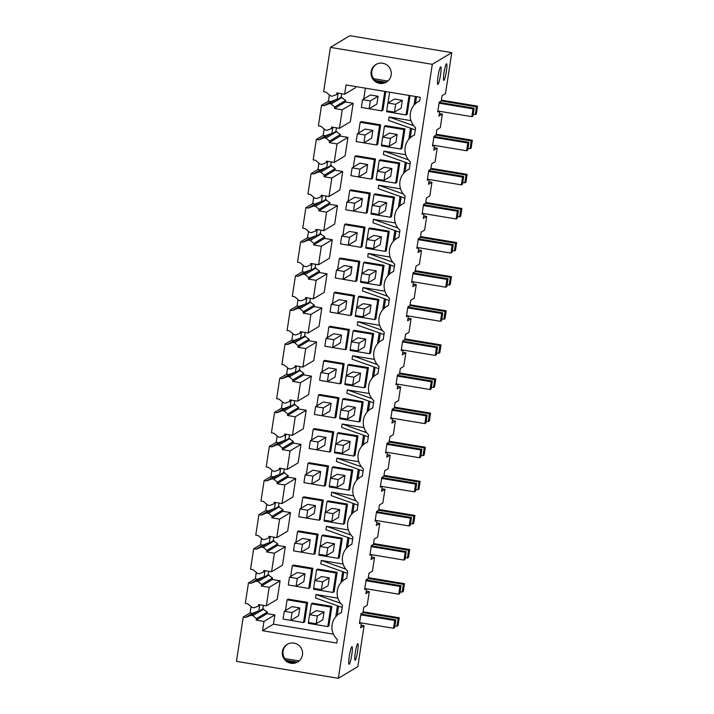 <?xml version="1.0" encoding="UTF-8"?>
<svg xmlns="http://www.w3.org/2000/svg" width="714" height="714" viewBox="0 0 714 714"><rect width="100%" height="100%" fill="white"/><g stroke="black" fill="none" stroke-linecap="round" stroke-linejoin="round"><path stroke-width="1.07" d="M333.42 634.157L273.444 624.179L262.538 630.712L336.767 643.064L337.311 639.485A16.36 16.145 -120.9 0 1 341.444 612.532L342.533 605.374A16.36 16.145 -120.9 0 1 346.656 578.42L347.754 571.262A16.36 16.145 -120.9 0 1 351.877 544.309L352.975 537.151A16.36 16.145 -120.9 0 1 357.098 510.198L358.196 503.04A16.36 16.145 -120.9 0 1 362.319 476.086L363.417 468.937A16.36 16.145 -120.9 0 1 367.54 441.975L368.629 434.826A16.36 16.145 -120.9 0 1 372.762 407.873L373.85 400.715A16.36 16.145 -120.9 0 1 377.974 373.761L379.072 366.603A16.36 16.145 -120.9 0 1 383.195 339.65L384.293 332.492A16.36 16.145 -120.9 0 1 388.416 305.538L389.514 298.381A16.36 16.145 -120.9 0 1 393.637 271.427L394.735 264.278A16.36 16.145 -120.9 0 1 398.858 237.316L399.947 230.167A16.36 16.145 -120.9 0 1 404.07 203.213L405.168 196.055A16.36 16.145 -120.9 0 1 409.292 169.102L410.389 161.944A16.36 16.145 -120.9 0 1 414.513 134.991L415.61 127.833A16.36 16.145 -120.9 0 1 419.734 100.879L420.278 97.3L346.049 84.957L344.63 94.212L355.545 87.679L355.715 86.564M329.359 94.926L328.395 101.254L321.532 105.369L318.408 125.825L320.827 126.226L325.236 129.966L327.146 130.278L331.421 128.565L331.644 127.03L339.418 128.324L350.324 121.791L353.153 103.271L345.389 101.977L345.63 100.442L341.14 97.274L341.685 93.721M329.502 141.086L329.261 142.621L337.026 143.916L334.197 162.435L326.423 161.141L326.2 162.676L321.925 164.39L320.015 164.068L315.615 160.338L313.187 159.936L316.311 139.48L318.739 139.882L324.04 137.757L325.95 138.079L329.502 141.086L340.408 134.553L335.919 131.385L336.464 127.833M340.408 134.553L340.167 136.088L347.932 137.383L345.103 155.893L334.197 162.435M324.29 175.198L324.04 176.733L331.805 178.027L328.976 196.546L321.202 195.252L320.979 196.787L316.704 198.501L314.794 198.18L310.394 194.449L307.966 194.047L311.099 173.582L313.517 173.993L318.819 171.869L320.738 172.19L324.29 175.198L335.196 168.665L330.698 165.496L331.242 161.944M335.196 168.665L334.946 170.2L342.72 171.494L339.882 190.004L328.976 196.546M319.069 209.309L318.819 210.844L326.593 212.138L323.754 230.649L315.99 229.364L315.767 230.899L311.491 232.612L309.573 232.291L305.173 228.56L302.745 228.15L305.878 207.694L308.305 208.095L313.598 205.98L315.517 206.292L319.069 209.309L329.975 202.776L325.477 199.599L326.021 196.055M329.975 202.776L329.725 204.311L337.499 205.596L334.661 224.116L323.754 230.649M313.848 243.42L313.598 244.956L321.371 246.25L318.533 264.76L310.768 263.466L310.545 265.01L306.27 266.724L304.351 266.402L299.951 262.663L297.524 262.261L300.656 241.805L303.084 242.207L308.386 240.091L310.295 240.404L313.848 243.42L324.754 236.878L320.256 233.71L320.8 230.158M324.754 236.878L324.504 238.414L332.278 239.708L329.44 258.227L318.533 264.76M308.627 277.532L308.377 279.067L316.15 280.352L313.321 298.871L305.547 297.577L305.324 299.121L301.049 300.826L299.139 300.514L294.73 296.774L292.303 296.372L295.435 275.916L297.863 276.318L303.164 274.194L305.074 274.515L308.627 277.532L319.533 270.99L315.044 267.821L315.588 264.269M319.533 270.99L319.292 272.525L327.057 273.819L324.227 292.338L313.321 298.871M303.405 311.634L303.164 313.169L310.929 314.463L308.1 332.983L300.326 331.689L300.103 333.224L295.828 334.937L293.918 334.625L289.509 330.885L287.09 330.484L290.214 310.028L292.642 310.429L297.943 308.305L299.853 308.627L303.405 311.634L314.312 305.101L309.822 301.933L310.367 298.381M314.312 305.101L314.071 306.636L321.836 307.93L319.006 326.45L308.1 332.983M298.184 345.746L297.943 347.281L305.708 348.575L302.879 367.094L295.105 365.8L294.882 367.335L290.607 369.049L288.697 368.727L284.297 364.997L281.869 364.595L285.002 344.139L287.421 344.541L292.722 342.417L294.632 342.738L298.184 345.746L309.1 339.212L304.601 336.044L305.146 332.492M309.1 339.212L308.85 340.748L316.614 342.042L313.785 360.552L302.879 367.094M292.972 379.857L292.722 381.392L300.496 382.686L297.658 401.206L289.893 399.911L289.661 401.447L285.386 403.16L283.476 402.839L279.076 399.108L276.648 398.707L279.781 378.241L282.208 378.652L287.501 376.528L289.42 376.849L292.972 379.857L303.878 373.324L299.38 370.155L299.925 366.603M303.878 373.324L303.628 374.859L311.402 376.153L308.564 394.663L297.658 401.206M287.751 413.968L287.501 415.503L295.275 416.797L292.437 435.308L284.672 434.023L284.449 435.558L280.174 437.271L278.255 436.95L273.855 433.219L271.427 432.809L274.56 412.353L276.987 412.754L282.28 410.639L284.199 410.952L287.751 413.968L298.657 407.435L294.159 404.258L294.703 400.715M298.657 407.435L298.407 408.97L306.181 410.255L303.343 428.775L292.437 435.308M282.53 448.08L282.28 449.615L290.054 450.909L287.215 469.419L279.451 468.125L279.228 469.669L274.952 471.383L273.043 471.061L268.634 467.322L266.206 466.92L269.339 446.464L271.766 446.866L277.068 444.751L278.978 445.063L282.53 448.08L293.436 441.538L288.947 438.369L289.482 434.817M293.436 441.538L293.186 443.073L300.96 444.367L298.131 462.886L287.215 469.419M277.309 482.191L277.068 483.726L284.832 485.011L282.003 503.531L274.23 502.237L274.006 503.781L269.731 505.485L267.821 505.173L263.412 501.433L260.985 501.032L264.118 480.576L266.545 480.977L271.847 478.853L273.757 479.174L277.309 482.191L288.215 475.649L283.726 472.481L284.27 468.928M288.215 475.649L287.974 477.184L295.739 478.478L292.91 496.998L282.003 503.531M272.088 516.293L271.847 517.828L279.611 519.123L276.782 537.642L269.008 536.348L268.785 537.883L264.51 539.597L262.6 539.284L258.191 535.545L255.773 535.143L258.896 514.687L261.324 515.089L266.625 512.964L268.535 513.286L272.088 516.293L282.994 509.76L278.505 506.592L279.049 503.04M282.994 509.76L282.753 511.295L290.518 512.59L287.688 531.109L276.782 537.642M266.866 550.405L266.625 551.94L274.39 553.234L271.561 571.753L263.787 570.459L263.564 571.994L259.289 573.708L257.379 573.387L252.979 569.656L250.552 569.254L253.684 548.798L256.103 549.2L261.404 547.076L263.314 547.397L266.866 550.405L277.782 543.872L273.284 540.703L273.828 537.151M277.782 543.872L277.532 545.407L285.305 546.701L282.467 565.211L271.561 571.753M261.654 584.516L261.404 586.051L269.178 587.345L266.34 605.865L258.575 604.571L258.343 606.106L254.068 607.819L252.158 607.498L247.758 603.767L245.33 603.366L248.463 582.901L250.891 583.311L256.183 581.187L258.102 581.508L261.654 584.516L272.561 577.983L268.062 574.815L268.607 571.262M272.561 577.983L272.311 579.518L280.084 580.812L277.246 599.323L266.34 605.865M262.538 630.712L263.957 621.457L256.183 620.163L256.433 618.627L267.339 612.094L262.841 608.926L263.386 605.374M267.339 612.094L267.09 613.629L274.863 614.915L273.444 624.179M335.758 616.771L337.445 605.749M342.22 607.444L315.517 597.948L316.043 594.539L337.918 598.171M340.98 582.66L342.666 571.637M347.441 573.333L320.738 563.837L321.264 560.428L343.131 564.06M346.201 548.548L347.888 537.526M352.654 539.222L325.959 529.726L326.476 526.316L348.352 529.958M351.413 514.437L353.1 503.415M357.875 505.11L331.18 495.614L331.698 492.205L353.573 495.846M356.634 480.335L358.321 469.303M363.096 471.008L336.401 461.503L336.919 458.093L358.794 461.735M361.855 446.223L363.542 435.201M368.317 436.897L341.613 427.4L342.14 423.982L364.015 427.624M367.076 412.112L368.763 401.089M373.538 402.785L346.834 393.289L347.361 389.88L369.236 393.512M372.297 378.001L373.984 366.978M378.759 368.674L352.056 359.178L352.582 355.768L374.448 359.401M377.519 343.889L379.205 332.867M383.971 334.563L357.277 325.066L357.794 321.657L379.669 325.298M382.731 309.778L384.418 298.755M389.192 300.451L362.498 290.955L363.015 287.546L384.891 291.187M387.952 275.675L389.639 264.644M394.414 266.349L367.719 256.844L368.237 253.434L390.112 257.076M393.173 241.564L394.86 230.542M399.635 232.237L372.931 222.741L373.458 219.323L395.333 222.964M398.394 207.453L400.081 196.43M404.856 198.126L378.152 188.63L378.679 185.221L400.545 188.853M403.615 173.341L405.302 162.319M410.068 164.015L383.373 154.519L383.891 151.109L405.766 154.742M408.827 139.23L410.514 128.208M415.289 129.903L388.594 120.407L389.112 116.998L410.987 120.639M414.049 105.119L415.369 96.488M307.627 602.375L306.502 603.053L287.099 599.822L288.224 599.153L307.627 602.375L304.646 621.867L303.521 622.546L284.118 619.261M318.069 534.161L316.945 534.831L313.955 554.323L315.079 553.653L318.069 534.161L298.657 530.93L297.533 531.609L295.891 542.363M313.723 588.39L313.589 589.246L333.001 592.468L334.125 591.799L337.106 572.307L317.694 569.076L316.57 569.754L314.928 580.509M375.484 158.954L374.359 159.624L371.369 179.116L372.503 178.446L375.484 158.954L356.072 155.723L354.947 156.402L353.305 167.147M376.358 179.071L376.224 179.928L395.627 183.15L396.761 182.481L399.742 162.988L380.33 159.757L379.205 160.436L377.563 171.19M380.705 124.843L379.571 125.512L376.59 145.004L377.715 144.335L380.705 124.843L361.293 121.612L360.168 122.29L358.526 133.045M357.982 435.861L356.857 436.54L353.876 456.032L355.001 455.353L357.982 435.861L338.579 432.639L337.454 433.309L335.803 444.063M338.945 397.716L337.82 398.394L318.408 395.163L319.542 394.494L338.945 397.716L335.964 417.208L334.839 417.886L315.436 414.602M350.253 349.628L350.128 350.476L369.531 353.698L370.655 353.028L373.645 333.536L354.233 330.305L353.109 330.984L351.466 341.738M328.502 465.939L327.378 466.617L324.397 486.109L325.522 485.431L328.502 465.939L309.1 462.708L307.975 463.386L306.324 474.141M347.539 504.084L346.415 504.762L343.434 524.255L344.559 523.576L347.539 504.084L328.137 500.853L327.012 501.531L325.37 512.286M365.041 227.168L363.917 227.846L344.514 224.615L345.638 223.946L365.041 227.168L362.06 246.66L360.936 247.339L341.533 244.045M344.166 363.613L343.041 364.283L323.629 361.061L324.754 360.383L344.166 363.613L341.185 383.106L340.06 383.775L320.657 380.491M352.761 469.973L351.636 470.651L348.655 490.143L349.78 489.465L352.761 469.973L333.358 466.751L332.233 467.42L330.582 478.175M345.041 383.73L344.907 384.587L364.318 387.809L365.443 387.14L368.424 367.648L349.012 364.417L347.888 365.095L346.245 375.85M349.387 329.502L348.262 330.171L345.273 349.664L346.397 348.994L349.387 329.502L329.975 326.271L328.851 326.95L327.208 337.704M339.819 417.842L339.685 418.69L359.097 421.92L360.222 421.251L363.203 401.759L343.8 398.528L342.666 399.197L341.024 409.952M333.724 431.827L332.599 432.505L329.618 451.998L330.743 451.319L333.724 431.827L314.321 428.605L313.196 429.275L311.545 440.029M389.3 231.202L388.175 231.88L385.194 251.373L386.319 250.694L389.3 231.202L369.897 227.98L368.772 228.65L367.121 239.404M370.263 193.057L369.138 193.735L349.726 190.504L350.851 189.835L370.263 193.057L367.282 212.549L366.157 213.227L346.754 209.943M384.078 265.313L382.954 265.992L379.973 285.484L381.097 284.806L384.078 265.313L364.675 262.092L363.551 262.761L361.9 273.516M354.599 295.391L353.475 296.069L334.072 292.838L335.196 292.16L354.599 295.391L351.618 314.883L350.494 315.552L331.1 312.268M312.848 568.273L311.723 568.942L308.743 588.434L309.867 587.765L312.848 568.273L293.436 565.042L292.312 565.72L290.669 576.475M318.944 554.287L318.81 555.135L338.213 558.357L339.337 557.688L342.327 538.195L322.915 534.964L321.791 535.643L320.149 546.397M323.281 500.05L322.157 500.728L319.176 520.211L320.3 519.542L323.281 500.05L303.878 496.819L302.754 497.497L301.112 508.252M381.571 144.969L381.446 145.817L400.849 149.039L401.973 148.369L404.963 128.877L385.551 125.646L384.427 126.324L382.784 137.079M385.792 91.562L382.936 110.224L381.811 110.893L362.417 107.609M409.06 95.435L406.07 114.936L407.194 114.258L410.05 95.605M394.521 197.1L393.396 197.769L390.415 217.261L391.54 216.592L394.521 197.1L375.109 193.869L373.984 194.538L372.342 205.293M359.82 261.279L358.696 261.958L355.715 281.45L356.839 280.772L359.82 261.279L340.417 258.049L339.293 258.727L337.642 269.481M378.857 299.425L377.733 300.103L374.752 319.595L375.876 318.917L378.857 299.425L359.454 296.194L358.33 296.872L356.688 307.627M331.885 606.418L330.76 607.087L327.78 626.58L328.904 625.91L331.885 606.418L312.482 603.187L311.358 603.857L309.706 614.611M344.63 94.212L336.865 92.918L336.642 94.462L332.367 96.167L330.457 95.855L326.048 92.115L323.62 91.713L330.412 47.374L432.291 64.322L338.338 678.3L236.459 661.351L243.242 617.012L245.67 617.414L250.971 615.298L257.825 611.184L258.798 611.345L259.726 605.285M256.433 618.627L252.881 615.611L250.971 615.298M377.715 63.671A10.246 10.112 -120.9 0 0 372.012 77.612A10.246 10.112 -120.9 0 0 386.435 82.092A10.246 10.112 -120.9 0 0 377.715 63.671M298.595 645.135A10.246 10.112 -120.9 0 0 287.171 644.385A10.246 10.112 -120.9 0 0 286.278 661.218A10.246 10.112 -120.9 0 0 297.702 661.958A10.246 10.112 -120.9 0 0 298.595 645.135M339.418 128.324L342.247 109.804L353.153 103.271M331.421 128.565L333.483 127.333M335.919 131.385L331.867 133.813L332.795 127.744M331.867 133.813L330.903 133.643L324.04 137.757M325.95 138.079L336.856 131.537M329.261 142.621L340.167 136.088M337.026 143.916L347.932 137.383M326.2 162.676L328.262 161.444M330.698 165.496L326.655 167.915L327.583 161.855M326.655 167.915L325.682 167.754L318.819 171.869M320.738 172.19L331.644 165.648M324.04 176.733L334.946 170.2M331.805 178.027L342.72 171.494M320.979 196.787L323.04 195.556M325.477 199.599L321.434 202.026L322.362 195.966M321.434 202.026L320.461 201.866L313.598 205.98M315.517 206.292L326.423 199.759M318.819 210.844L329.725 204.311M326.593 212.138L337.499 205.596M315.767 230.899L317.819 229.667M320.256 233.71L316.213 236.138L317.141 230.069M316.213 236.138L315.24 235.977L308.386 240.091M310.295 240.404L321.202 233.871M313.598 244.956L324.504 238.414M321.371 246.25L332.278 239.708M310.545 265.01L312.598 263.778M315.044 267.821L310.992 270.249L311.92 264.18M310.992 270.249L310.019 270.088L303.164 274.194M305.074 274.515L315.981 267.982M308.377 279.067L319.292 272.525M316.15 280.352L327.057 273.819M305.324 299.121L307.377 297.881M309.822 301.933L305.771 304.36L306.699 298.291M305.771 304.36L304.807 304.2L297.943 308.305M299.853 308.627L310.76 302.093M303.164 313.169L314.071 306.636M310.929 314.463L321.836 307.93M300.103 333.224L302.165 331.992M304.601 336.044L300.549 338.472L301.478 332.403M300.549 338.472L299.585 338.302L292.722 342.417M294.632 342.738L305.547 336.196M297.943 347.281L308.85 340.748M305.708 348.575L316.614 342.042M294.882 367.335L296.944 366.103M299.38 370.155L295.337 372.574L296.265 366.514M295.337 372.574L294.364 372.413L287.501 376.528M289.42 376.849L300.326 370.307M292.722 381.392L303.628 374.859M300.496 382.686L311.402 376.153M289.661 401.447L291.723 400.215M294.159 404.258L290.116 406.685L291.044 400.625M290.116 406.685L289.143 406.525L282.28 410.639M284.199 410.952L295.105 404.419M287.501 415.503L298.407 408.97M295.275 416.797L306.181 410.255M284.449 435.558L286.501 434.326M288.947 438.369L284.895 440.797L285.823 434.728M284.895 440.797L283.922 440.636L277.068 444.751M278.978 445.063L289.884 438.53M282.28 449.615L293.186 443.073M290.054 450.909L300.96 444.367M279.228 469.669L281.28 468.438M283.726 472.481L279.674 474.908L280.602 468.839M279.674 474.908L278.701 474.748L271.847 478.853M273.757 479.174L284.663 472.641M277.068 483.726L287.974 477.184M284.832 485.011L295.739 478.478M274.006 503.781L276.068 502.54M278.505 506.592L274.453 509.02L275.381 502.951M274.453 509.02L273.489 508.859L266.625 512.964M268.535 513.286L279.442 506.753M271.847 517.828L282.753 511.295M279.611 519.123L290.518 512.59M268.785 537.883L270.847 536.651M273.284 540.703L269.24 543.131L270.169 537.062M269.24 543.131L268.268 542.961L261.404 547.076M263.314 547.397L274.23 540.855M266.625 551.94L277.532 545.407M274.39 553.234L285.305 546.701M263.564 571.994L265.626 570.763M268.062 574.815L264.019 577.233L264.948 571.173M264.019 577.233L263.047 577.073L256.183 581.187M258.102 581.508L269.008 574.966M261.404 586.051L272.311 579.518M269.178 587.345L280.084 580.812M258.343 606.106L260.405 604.874M258.798 611.345L262.841 608.926M252.881 615.611L263.787 609.078M256.183 620.163L267.09 613.629M263.957 621.457L274.863 614.915M337.169 615.316L338.57 606.141M340.596 603.268L316.043 594.539M342.381 581.205L343.791 572.039M345.817 569.156L321.264 560.428M347.602 547.094L349.003 537.928M351.029 535.054L326.476 526.316M352.823 512.991L354.224 503.816M356.25 500.942L331.698 492.205M358.044 478.88L359.445 469.705M361.471 466.831L336.919 458.093M363.265 444.768L364.667 435.594M366.693 432.72L342.14 423.982M368.478 410.657L369.888 401.482M371.914 398.608L347.361 389.88M373.699 376.546L375.1 367.38M377.135 364.497L352.582 355.768M378.92 342.434L380.321 333.268M382.347 330.395L357.794 321.657M384.141 308.332L385.542 299.157M387.568 296.283L363.015 287.546M389.362 274.221L390.763 265.046M392.789 262.172L368.237 253.434M394.583 240.109L395.984 230.934M398.01 228.061L373.458 219.323M399.795 205.998L401.206 196.823M403.231 193.949L378.679 185.221M405.017 171.887L406.418 162.721M408.453 159.838L383.891 151.109M410.238 137.775L411.639 128.609M413.665 125.735L389.112 116.998M415.459 103.673L416.53 96.676M336.642 94.462L338.695 93.222M341.14 97.274L337.088 99.701L338.017 93.632M337.088 99.701L336.124 99.541L329.261 103.646L331.171 103.967L342.077 97.434M345.63 100.442L334.723 106.975L331.171 103.967M334.723 106.975L334.482 108.51L345.389 101.977M334.482 108.51L342.247 109.804M306.502 603.053L303.521 622.546M287.099 599.822L285.448 610.577M313.955 554.323L294.561 551.038M316.945 534.831L297.533 531.609M337.106 572.307L335.982 572.976L316.57 569.754M333.001 592.468L335.982 572.976M371.369 179.116L351.975 175.831M374.359 159.624L354.947 156.402M399.742 162.988L398.617 163.658L379.205 160.436M395.627 183.15L398.617 163.658M376.59 145.004L357.196 141.72M379.571 125.512L360.168 122.29M353.876 456.032L334.464 452.801L334.598 451.953M356.857 436.54L337.454 433.309M337.82 398.394L334.839 417.886M318.408 395.163L316.766 405.918M373.645 333.536L372.521 334.206L353.109 330.984M369.531 353.698L372.521 334.206M305.003 482.816L324.397 486.109M327.378 466.617L307.975 463.386M324.156 520.176L324.031 521.024L343.434 524.255M346.415 504.762L327.012 501.531M363.917 227.846L360.936 247.339M344.514 224.615L342.863 235.37M343.041 364.283L340.06 383.775M323.629 361.061L321.987 371.807M348.655 490.143L329.252 486.912L329.377 486.064M351.636 470.651L332.233 467.42M368.424 367.648L367.299 368.317L347.888 365.095M364.318 387.809L367.299 368.317M345.273 349.664L325.879 346.379M348.262 330.171L328.851 326.95M363.203 401.759L362.078 402.428L342.666 399.197M359.097 421.92L362.078 402.428M329.618 451.998L310.224 448.704M332.599 432.505L313.196 429.275M385.194 251.373L365.782 248.142L365.916 247.294M388.175 231.88L368.772 228.65M369.138 193.735L366.157 213.227M349.726 190.504L348.084 201.259M379.973 285.484L360.57 282.253L360.695 281.405M382.954 265.992L363.551 262.761M353.475 296.069L350.494 315.552M334.072 292.838L332.429 303.593M308.743 588.434L289.34 585.15M311.723 568.942L292.312 565.72M342.327 538.195L341.203 538.865L321.791 535.643M338.213 558.357L341.203 538.865M322.157 500.728L302.754 497.497M319.176 520.211L299.782 516.927M404.963 128.877L403.829 129.546L384.427 126.324M400.849 149.039L403.829 129.546M381.811 110.893L384.792 91.41L365.389 88.179L363.738 98.934M406.07 114.936L386.667 111.705L386.792 110.857M409.051 95.444L389.648 92.213L387.997 102.968M390.415 217.261L371.003 214.03L371.137 213.183M393.396 197.769L373.984 194.538M358.696 261.958L339.293 258.727M355.715 281.45L336.321 278.157M377.733 300.103L358.33 296.872M374.752 319.595L355.349 316.364L355.474 315.517M327.78 626.58L308.368 623.349L308.502 622.501M330.76 607.087L311.358 603.857M330.412 47.374L349.887 35.7L451.775 52.649L432.291 64.322M243.242 617.012L250.105 612.907L252.524 613.308L257.825 611.184M251.069 606.579L250.105 612.907M248.463 582.901L255.317 578.795L257.745 579.197L263.047 577.073M256.29 572.467L255.317 578.795M253.684 548.798L260.539 544.684L262.966 545.085L268.268 542.961M261.511 538.356L260.539 544.684M258.896 514.687L265.76 510.572L268.187 510.974L273.489 508.859M266.733 504.245L265.76 510.572M264.118 480.576L270.981 476.461L273.408 476.863L278.701 474.748M271.945 470.133L270.981 476.461M269.339 446.464L276.202 442.35L278.621 442.76L283.922 440.636M277.166 436.022L276.202 442.35M274.56 412.353L281.423 408.247L283.842 408.649L289.143 406.525M282.387 401.92L281.423 408.247M279.781 378.241L286.635 374.136L289.063 374.538L294.364 372.413M287.608 367.808L286.635 374.136M285.002 344.139L291.856 340.025L294.284 340.426L299.585 338.302M292.829 333.697L291.856 340.025M290.214 310.028L297.078 305.913L299.505 306.315L304.807 304.2M298.041 299.585L297.078 305.913M295.435 275.916L302.299 271.802L304.726 272.204L310.019 270.088M303.263 265.474L302.299 271.802M300.656 241.805L307.52 237.691L309.938 238.101L315.24 235.977M308.484 231.363L307.52 237.691M305.878 207.694L312.732 203.588L315.16 203.99L320.461 201.866M313.705 197.26L312.732 203.588M311.099 173.582L317.953 169.477L320.381 169.878L325.682 167.754M318.926 163.149L317.953 169.477M316.311 139.48L323.174 135.365L325.602 135.767L330.903 133.643M324.147 129.038L323.174 135.365M245.67 617.414L252.524 613.308M361.391 622.947L360.659 627.749L364.086 625.696L357.821 666.626L338.338 678.3M403.151 350.074L402.41 354.867L405.847 352.814L402.803 352.305M402.482 349.958L401.179 350.744L402.669 340.997L404.722 339.766L405.543 334.402L408.979 332.349L411.059 318.703L407.632 320.764L408.363 315.963M407.703 315.847L406.391 316.632L407.89 306.886L409.943 305.654L410.764 300.291L414.191 298.238L416.28 284.591L412.853 286.653L413.584 281.851M412.924 281.744L411.612 282.521L413.103 272.775L415.164 271.543L415.985 266.188L419.413 264.126L421.501 250.489L418.074 252.542L418.806 247.74M418.136 247.633L416.833 248.41L418.324 238.663L420.385 237.432L421.206 232.077L424.634 230.015L426.722 216.378L423.295 218.43L424.027 213.629M423.357 213.522L422.054 214.307L423.545 204.561L425.606 203.32L426.419 197.965L429.855 195.913L431.943 182.266L428.507 184.319L429.248 179.526M428.578 179.41L427.275 180.196L428.766 170.45L430.819 169.218L431.64 163.854L435.076 161.801L437.164 148.155L433.728 150.208L434.469 145.415M433.8 145.299L432.497 146.084L433.987 136.338L436.04 135.107L436.861 129.743L440.288 127.69L442.377 114.044L438.949 116.105L439.681 111.304M439.021 111.188L437.709 111.973L439.199 102.227L441.261 100.995L442.082 95.631L445.509 93.579L451.775 52.649M360.722 622.84L359.419 623.625L360.909 613.879L362.971 612.639L363.792 607.284L367.219 605.231L369.308 591.585L365.88 593.637L366.612 588.845M365.943 588.729L364.64 589.514L366.13 579.768L368.192 578.536L369.004 573.172L372.44 571.12L374.529 557.473L371.093 559.526L371.833 554.733M371.164 554.617L369.861 555.403L371.351 545.657L373.404 544.425L374.225 539.061L377.661 537.008L379.75 523.362L376.314 525.424L377.046 520.622M376.385 520.506L375.073 521.291L376.573 511.545L378.625 510.314L379.446 504.95L382.874 502.897L384.962 489.251L381.535 491.312L382.267 486.511M381.606 486.404L380.294 487.18L381.785 477.434L383.846 476.202L384.667 470.847L388.095 468.786L390.183 455.148L386.756 457.201L387.488 452.399M386.818 452.292L385.515 453.069L387.006 443.323L389.068 442.091L389.889 436.736L393.316 434.674L395.404 421.037L391.977 423.09L392.709 418.288M392.04 418.181L390.736 418.966L392.227 409.22L394.289 407.98L395.11 402.625L398.537 400.572L400.625 386.926L397.189 388.978L397.93 384.186M397.261 384.07L395.958 384.855L397.448 375.109L399.501 373.877L400.322 368.513L403.758 366.461L405.847 352.814M357.625 651.257A8.425 1.044 99.4 0 0 357.839 643.644A8.425 1.044 99.4 0 0 355.286 652.65A8.425 1.044 99.4 0 0 355.072 660.263A8.425 1.044 99.4 0 0 357.625 651.257M438.048 76.362A8.925 1.107 99.4 0 0 437.825 84.422A8.925 1.107 99.4 0 0 440.52 74.881A8.925 1.107 99.4 0 0 440.752 66.821A8.925 1.107 99.4 0 0 438.048 76.362M446.357 71.391A8.425 1.044 99.4 0 0 446.571 63.778A8.425 1.044 99.4 0 0 444.019 72.783A8.425 1.044 99.4 0 0 443.805 80.396A8.425 1.044 99.4 0 0 446.357 71.391M351.788 654.747A8.925 1.107 99.4 0 0 352.02 646.688A8.925 1.107 99.4 0 0 349.316 656.228A8.925 1.107 99.4 0 0 349.092 664.288A8.925 1.107 99.4 0 0 351.788 654.747M386.774 81.878A10.246 10.112 59.1 0 1 372.788 77.38A10.246 10.112 59.1 0 1 376.251 64.322M287.519 644.189A10.246 10.112 -120.9 0 0 286.957 660.807A10.246 10.112 -120.9 0 0 298.041 661.753M321.532 105.369L323.96 105.77L329.261 103.646M318.739 139.882L325.602 135.767M313.517 173.993L320.381 169.878M308.305 208.095L315.16 203.99M303.084 242.207L309.938 238.101M297.863 276.318L304.726 272.204M292.642 310.429L299.505 306.315M287.421 344.541L294.284 340.426M282.208 378.652L289.063 374.538M276.987 412.754L283.842 408.649M271.766 446.866L278.621 442.76M266.545 480.977L273.408 476.863M261.324 515.089L268.187 510.974M256.103 549.2L262.966 545.085M250.891 583.311L257.745 579.197M328.395 101.254L330.823 101.656L336.124 99.541M323.96 105.77L330.823 101.656M284.27 611.282L292.026 606.641L299.782 607.935L298.595 615.727L290.839 620.377L283.074 619.083L284.27 611.282L292.035 612.576L290.839 620.377M294.712 543.068L302.459 538.418L310.224 539.713L309.028 547.513L301.281 552.154L293.516 550.86L294.712 543.068L302.468 544.354L301.281 552.154M314.803 580.58L321.496 576.564L329.261 577.858L328.074 585.659L321.371 589.666L313.616 588.372L314.803 580.58L322.567 581.874L321.371 589.666M352.127 167.861L359.874 163.211L367.639 164.506L366.443 172.297L358.696 176.947L350.931 175.653L352.127 167.861L359.892 169.147L358.696 176.947M377.438 171.262L384.132 167.246L391.897 168.54L390.701 176.34L384.007 180.347L376.242 179.053L377.438 171.262L385.203 172.556L384.007 180.347M357.348 133.75L365.095 129.1L372.86 130.394L371.664 138.195L363.917 142.836L356.152 141.542L357.348 133.75L365.104 135.035L363.917 142.836M335.687 444.144L342.381 440.127L350.137 441.422L348.95 449.213L342.256 453.229L334.491 451.935L335.687 444.144L343.443 445.429L342.256 453.229M315.588 406.623L323.344 401.982L331.1 403.276L329.913 411.068L322.157 415.718L314.392 414.423L315.588 406.623L323.353 407.917L322.157 415.718M351.342 341.81L358.035 337.793L365.8 339.088L364.604 346.888L357.91 350.895L350.146 349.61L351.342 341.81L359.106 343.104L357.91 350.895M305.146 474.846L312.902 470.205L320.666 471.49L319.47 479.29L311.715 483.931L303.959 482.646L305.146 474.846L312.911 476.14L311.715 483.931M325.245 512.357L331.939 508.35L339.703 509.635L338.507 517.436L331.814 521.443L324.049 520.158L325.245 512.357L333.01 513.652L331.814 521.443M341.685 236.075L349.441 231.434L357.196 232.728L356.009 240.52L348.253 245.17L340.489 243.876L341.685 236.075L349.449 237.369L348.253 245.17M320.809 372.521L328.556 367.871L336.321 369.165L335.125 376.956L327.378 381.606L319.613 380.312L320.809 372.521L328.574 373.806L327.378 381.606M330.466 478.246L337.16 474.239L344.924 475.524L343.729 483.324L337.035 487.341L329.27 486.047L330.466 478.246L338.222 479.54L337.035 487.341M346.12 375.921L352.814 371.905L360.579 373.199L359.383 380.999L352.689 385.007L344.933 383.713L346.12 375.921L353.885 377.215L352.689 385.007M326.03 338.409L333.777 333.759L341.542 335.053L340.346 342.854L332.599 347.495L324.834 346.201L326.03 338.409L333.786 339.694L332.599 347.495M340.899 410.032L347.602 406.016L355.358 407.31L354.171 415.102L347.468 419.118L339.712 417.824L340.899 410.032L348.664 411.318L347.468 419.118M310.367 440.734L318.123 436.093L325.879 437.387L324.692 445.179L316.936 449.829L309.18 448.535L310.367 440.734L318.132 442.028L316.936 449.829M366.996 239.485L373.699 235.468L381.454 236.762L380.267 244.554L373.574 248.57L365.809 247.276L366.996 239.485L374.761 240.77L373.574 248.57M346.906 201.964L354.653 197.323L362.417 198.617L361.23 206.408L353.475 211.058L345.71 209.764L346.906 201.964L354.671 203.258L353.475 211.058M361.784 273.587L368.478 269.58L376.242 270.865L375.046 278.665L368.353 282.682L360.588 281.387L361.784 273.587L369.54 274.881L368.353 282.682M331.242 304.298L338.998 299.657L346.763 300.942L345.567 308.743L337.82 313.384L330.055 312.098L331.242 304.298L339.007 305.592L337.82 313.384M289.491 577.18L297.238 572.53L305.003 573.824L303.816 581.615L296.06 586.265L288.295 584.971L289.491 577.18L297.256 578.465L296.06 586.265M320.024 546.469L326.717 542.453L334.482 543.747L333.286 551.547L326.593 555.554L318.828 554.269L320.024 546.469L327.788 547.763L326.593 555.554M299.934 508.957L307.68 504.316L315.445 505.601L314.249 513.402L306.502 518.043L298.738 516.757L299.934 508.957L307.689 510.251L306.502 518.043M382.659 137.15L389.353 133.134L397.118 134.428L395.922 142.229L389.228 146.236L381.463 144.951L382.659 137.15L390.424 138.445L389.228 146.236M362.56 99.639L370.316 94.998L378.081 96.283L376.885 104.083L369.129 108.724L361.373 107.439L362.56 99.639L370.325 100.933L369.129 108.724M387.88 103.039L394.574 99.032L402.339 100.317L401.143 108.117L394.449 112.125L386.685 110.84L387.88 103.039L395.645 104.333L394.449 112.125M372.217 205.373L378.911 201.357L386.676 202.651L385.489 210.443L378.786 214.459L371.03 213.165L372.217 205.373L379.982 206.658L378.786 214.459M336.464 270.187L344.219 265.546L351.984 266.831L350.788 274.631L343.032 279.272L335.277 277.987L336.464 270.187L344.228 271.481L343.032 279.272M356.563 307.698L363.256 303.691L371.021 304.976L369.825 312.777L363.131 316.784L355.367 315.499L356.563 307.698L364.327 308.992L363.131 316.784M309.581 614.692L316.284 610.675L324.04 611.969L322.853 619.761L316.159 623.777L308.394 622.483L309.581 614.692L317.346 615.977L316.159 623.777M364.086 625.696L361.052 625.187M288.206 661.637L295.141 662.788M286.341 660.28L297.319 662.101M284.832 658.558L299.121 660.932M376.938 81.771L383.873 82.922M375.073 80.414L386.051 82.235M373.565 78.692L387.854 81.066M393.53 628.293L394.628 627.642L395.824 619.841L394.726 620.502L393.53 628.293L359.57 622.644M394.726 620.502L360.757 614.852M369.308 591.585L366.264 591.076M398.751 594.191L399.849 593.53L401.036 585.73L399.938 586.39L398.751 594.191L364.792 588.541M399.938 586.39L365.979 580.741M374.529 557.473L371.485 556.965M403.972 560.079L405.07 559.419L406.257 551.619L405.159 552.279L403.972 560.079L370.004 554.43M405.159 552.279L371.2 546.629M379.75 523.362L376.706 522.862M409.184 525.968L410.282 525.308L411.478 517.516L410.38 518.168L409.184 525.968L375.225 520.319M410.38 518.168L376.421 512.518M384.962 489.251L381.928 488.751M414.406 491.857L415.503 491.196L416.699 483.405L415.602 484.056L414.406 491.857L380.446 486.207M415.602 484.056L381.642 478.416M390.183 455.148L387.149 454.639M419.627 457.745L420.724 457.094L421.92 449.293L420.823 449.954L419.627 457.745L385.667 452.096M420.823 449.954L386.863 444.304M395.404 421.037L392.37 420.528M424.848 423.634L425.946 422.983L427.142 415.182L426.044 415.843L424.848 423.634L390.888 417.985M426.044 415.843L392.075 410.193M400.625 386.926L397.582 386.417M430.069 389.532L431.167 388.871L432.354 381.071L431.256 381.731L430.069 389.532L396.1 383.882M431.256 381.731L397.296 376.082M435.29 355.42L436.379 354.76L437.575 346.959L436.477 347.62L435.29 355.42L401.322 349.771M436.477 347.62L402.517 341.97M411.059 318.703L408.024 318.203M440.502 321.309L441.6 320.648L442.796 312.857L441.698 313.508L440.502 321.309L406.543 315.659M441.698 313.508L407.739 307.859M416.28 284.591L413.245 284.092M445.723 287.198L446.821 286.537L448.017 278.746L446.919 279.397L445.723 287.198L411.764 281.548M446.919 279.397L412.96 273.757M421.501 250.489L418.466 249.98M450.945 253.086L452.042 252.435L453.238 244.634L452.14 245.295L450.945 253.086L416.985 247.437M452.14 245.295L418.172 239.645M426.722 216.378L423.679 215.869M456.166 218.975L457.263 218.323L458.45 210.523L457.353 211.183L456.166 218.975L422.206 213.325M457.353 211.183L423.393 205.534M431.943 182.266L428.9 181.758M461.387 184.872L462.485 184.212L463.672 176.412L462.574 177.072L461.387 184.872L427.418 179.223M462.574 177.072L428.614 171.422M437.164 148.155L434.121 147.646M466.599 150.761L467.697 150.101L468.893 142.3L467.795 142.961L466.599 150.761L432.639 145.112M467.795 142.961L433.835 137.311M442.377 114.044L439.342 113.544M471.82 116.65L472.918 115.989L474.114 108.198L473.016 108.849L471.82 116.65L437.861 111M473.016 108.849L439.056 103.2M299.782 607.935L292.035 612.576M310.224 539.713L302.468 544.354M329.261 577.858L322.567 581.874M367.639 164.506L359.892 169.147M391.897 168.54L385.203 172.556M372.86 130.394L365.104 135.035M350.137 441.422L343.443 445.429M331.1 403.276L323.353 407.917M365.8 339.088L359.106 343.104M320.666 471.49L312.911 476.14M339.703 509.635L333.01 513.652M357.196 232.728L349.449 237.369M336.321 369.165L328.574 373.806M344.924 475.524L338.222 479.54M360.579 373.199L353.885 377.215M341.542 335.053L333.786 339.694M355.358 407.31L348.664 411.318M325.879 437.387L318.132 442.028M381.454 236.762L374.761 240.77M362.417 198.617L354.671 203.258M376.242 270.865L369.54 274.881M346.763 300.942L339.007 305.592M305.003 573.824L297.256 578.465M334.482 543.747L327.788 547.763M315.445 505.601L307.689 510.251M397.118 134.428L390.424 138.445M378.081 96.283L370.325 100.933M402.339 100.317L395.645 104.333M386.676 202.651L379.982 206.658M351.984 266.831L344.228 271.481M371.021 304.976L364.327 308.992M324.04 611.969L317.346 615.977M395.824 619.841L360.882 614.031M401.036 585.73L366.103 579.92M406.257 551.619L371.325 545.808M411.478 517.516L376.546 511.706M416.699 483.405L381.767 477.595M421.92 449.293L386.988 443.483M427.142 415.182L392.2 409.372M432.354 381.071L397.421 375.261M437.575 346.959L402.642 341.149M442.796 312.857L407.864 307.047M448.017 278.746L413.085 272.935M453.238 244.634L418.306 238.824M458.45 210.523L423.518 204.713M463.672 176.412L428.739 170.601M468.893 142.3L433.96 136.49M474.114 108.198L439.181 102.388M467.965 148.36L470.035 148.699L471.133 148.048L472.32 140.247L471.222 140.908L470.035 148.699M436.049 135.053L471.222 140.908M436.174 134.232L472.32 140.247M462.743 182.472L464.814 182.811L465.912 182.159L467.108 174.359L466.01 175.019L464.814 182.811M430.828 169.164L466.01 175.019M430.953 168.343L467.108 174.359M457.531 216.583L459.593 216.922L460.691 216.262L461.887 208.47L460.789 209.131L459.593 216.922M425.606 203.276L460.789 209.131M425.731 202.455L461.887 208.47M452.31 250.685L454.372 251.033L455.47 250.373L456.665 242.582L455.568 243.233L454.372 251.033M420.394 237.387L455.568 243.233M420.519 236.566L456.665 242.582M447.089 284.797L449.151 285.145L450.248 284.484L451.444 276.684L450.347 277.344L449.151 285.145M415.173 271.498L450.347 277.344M415.298 270.677L451.444 276.684M441.868 318.908L443.938 319.256L445.036 318.596L446.223 310.795L445.125 311.456L443.938 319.256M409.952 305.601L445.125 311.456M410.077 304.789L446.223 310.795M436.647 353.019L438.717 353.359L439.815 352.707L441.002 344.907L439.913 345.567L438.717 353.359M404.731 339.712L439.913 345.567M404.856 338.891L441.002 344.907M431.434 387.131L433.496 387.47L434.594 386.818L435.79 379.018L434.692 379.678L433.496 387.47M399.51 373.824L434.692 379.678M399.635 373.003L435.79 379.018M426.213 421.242L428.275 421.581L429.373 420.921L430.569 413.129L429.471 413.79L428.275 421.581M394.298 407.935L429.471 413.79M394.423 407.114L430.569 413.129M420.992 455.345L423.054 455.693L424.152 455.032L425.348 447.241L424.25 447.892L423.054 455.693M389.076 442.046L424.25 447.892M389.201 441.225L425.348 447.241M415.771 489.456L417.842 489.804L418.939 489.144L420.127 481.343L419.029 482.004L417.842 489.804M383.855 476.158L419.029 482.004M383.98 475.337L420.127 481.343M410.55 523.567L412.621 523.915L413.718 523.255L414.905 515.454L413.808 516.115L412.621 523.915M378.634 510.26L413.808 516.115M378.759 509.448L414.905 515.454M405.329 557.679L407.399 558.018L408.497 557.366L409.693 549.566L408.595 550.226L407.399 558.018M373.413 544.371L408.595 550.226M373.538 543.55L409.693 549.566M400.117 591.79L402.178 592.129L403.276 591.478L404.472 583.677L403.374 584.338L402.178 592.129M368.192 578.483L403.374 584.338M368.317 577.662L404.472 583.677M394.896 625.901L396.957 626.24L398.055 625.58L399.251 617.788L398.153 618.449L396.957 626.24M362.98 612.594L398.153 618.449M363.105 611.773L399.251 617.788M473.186 114.249L475.256 114.597L476.354 113.937L477.541 106.136L476.443 106.797L475.256 114.597M441.27 100.942L476.443 106.797M441.395 100.13L477.541 106.136M341.462 612.371L339.703 613.424M346.683 578.26L344.924 579.322M351.904 544.157L350.146 545.21M357.125 510.046L355.367 511.099M362.346 475.935L360.579 476.988M367.558 441.823L365.8 442.876M372.779 407.712L371.021 408.765M378.001 373.601L376.242 374.663M383.222 339.498L381.463 340.551M388.443 305.387L386.676 306.44M393.655 271.275L391.897 272.329M398.876 237.164L397.118 238.217M404.097 203.053L402.339 204.106M409.318 168.941L407.56 170.003M414.539 134.839L412.781 135.892M419.761 100.728L417.993 101.781"/></g></svg>
